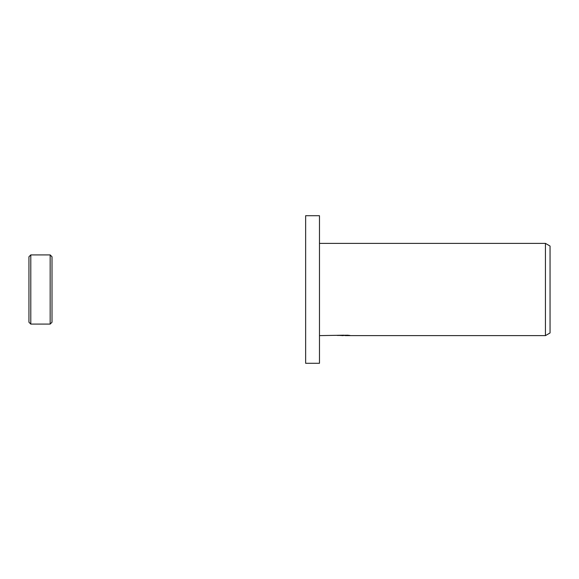<?xml version="1.0" encoding="UTF-8"?>
<svg xmlns="http://www.w3.org/2000/svg" width="579" height="579" viewBox="0 0 579 579"><rect width="100%" height="100%" fill="white"/><g stroke="black" fill="none" stroke-linecap="round" stroke-linejoin="round"><path stroke-width="0.87" d="M28.95 322.242L28.95 289.5L28.95 322.242L30.796 324.088L30.796 254.912L50.163 254.912L52.009 256.758L52.009 322.242L52.009 256.758M50.163 254.912L50.163 324.088L30.796 324.088M28.95 289.5L28.95 256.758L28.95 289.5M319.478 363.286L305.64 363.286L305.64 215.714L319.478 215.714L319.478 363.286M345.229 335.473L340.698 335.523M343.108 335.617L342.124 335.617M545.44 335.617L545.44 243.383L550.05 246.046L550.05 332.954L545.44 335.617L345.308 335.617L345.229 335.198M319.478 243.383L545.44 243.383M343.94 335.198L319.478 335.617M343.94 335.436L337.304 335.436L347.653 335.198L350.027 335.465L345.229 335.61M50.163 324.088L52.009 322.242M30.796 254.912L28.95 256.758"/></g></svg>
